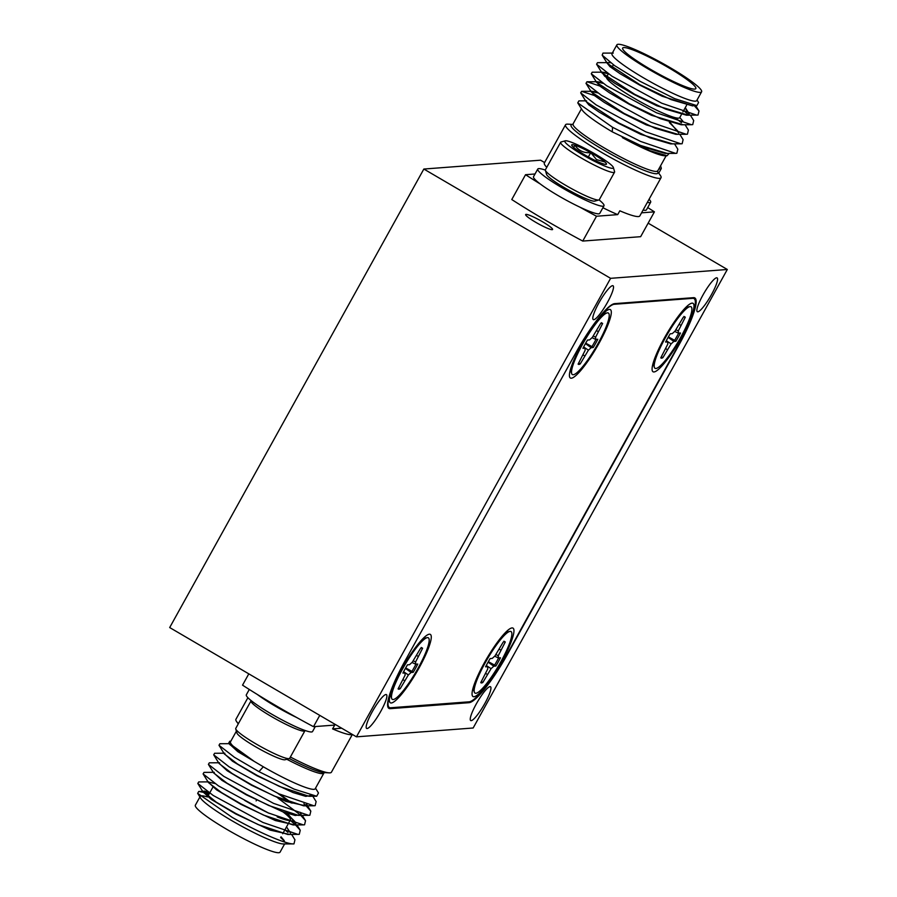 <?xml version="1.0" encoding="UTF-8"?>
<svg xmlns="http://www.w3.org/2000/svg" width="897" height="897" viewBox="0 0 897 897"><rect width="100%" height="100%" fill="white"/><g stroke="black" fill="none" stroke-linecap="round" stroke-linejoin="round"><path stroke-width="1.35" d="M251.003 700.905L235.754 728.409A30.823 3.823 29 0 0 235.743 728.947A30.823 3.823 29 0 0 247.056 738.388A30.823 3.823 29 0 0 289.226 758.593A30.823 3.823 29 0 0 289.664 758.29L304.913 730.786A30.823 3.823 -151 0 1 289.518 726.054A30.823 3.823 -151 0 1 262.305 710.884A30.823 3.823 -151 0 1 251.003 700.905A30.823 3.823 -151 0 1 251.25 700.68M289.226 758.593L285.089 759.748A27.74 3.431 -151 0 1 247.135 741.561A27.74 3.431 -151 0 1 236.954 733.062L235.743 728.947M542.506 221.761A15.406 1.906 29 0 0 525.631 214.551A15.406 1.906 29 0 0 535.7 222.277A15.406 1.906 29 0 0 552.586 229.497A15.406 1.906 29 0 0 542.506 221.761M607.482 302.356A19.588 3.599 120.3 0 0 613.055 285.773A19.588 3.599 120.3 0 0 598.826 303.018A19.588 3.599 120.3 0 0 593.265 319.59A19.588 3.599 120.3 0 0 607.482 302.356M484.929 703.304A19.588 3.599 120.3 0 0 490.491 686.732A19.588 3.599 120.3 0 0 476.273 703.966A19.588 3.599 120.3 0 0 470.701 720.549A19.588 3.599 120.3 0 0 484.929 703.304M380.855 711.198A19.588 3.599 120.3 0 0 386.428 694.614A19.588 3.599 120.3 0 0 372.199 711.848A19.588 3.599 120.3 0 0 366.638 728.431A19.588 3.599 120.3 0 0 380.855 711.198M711.556 294.463A19.588 3.599 120.3 0 0 717.118 277.891A19.588 3.599 120.3 0 0 702.9 295.124A19.588 3.599 120.3 0 0 697.328 311.708A19.588 3.599 120.3 0 0 711.556 294.463M665.316 153.443L644.551 147.366L612.247 131.848L612.561 127.284L577.758 102.863L578.901 100.868L586.56 100.834M669.151 153.409L667.076 155.753L664.834 155.764A48.427 5.999 -151 0 1 622.35 137.589L635.637 143.969L667.177 153.409M648.542 69.147A48.427 5.999 29 0 0 701.6 91.808A48.427 5.999 29 0 0 669.936 67.522A48.427 5.999 29 0 0 616.878 44.85A48.427 5.999 29 0 0 648.542 69.147M701.6 91.808L696.722 100.599A48.427 5.999 -151 0 1 643.665 77.927A48.427 5.999 -151 0 1 612.012 53.641L616.878 44.85M693.807 105.297L691.8 105.667L671.034 99.589L639.909 84.71L607.269 63.373L607.09 62.532L610.565 62.745M694.054 105.341L692.809 105.936L662.121 96.214L639.696 85.092L620.141 73.756L609.96 66.636L606.921 62.835M685.286 107.618L689.277 113.897M694.009 105.386L698.998 110.993L698.023 115.063L686.508 115.208L665.731 109.142L634.616 94.263L601.965 72.926L601.786 72.085L606.944 72.836M685.084 107.976L689.098 113.841M688.358 115.208L656.817 105.768L634.403 94.645L614.849 83.309L604.668 76.189L601.786 72.085M681.204 124.784L660.439 118.696L629.313 103.817L596.673 82.479L596.494 81.638L601.652 82.401M679.78 117.529L683.009 121.375M683.066 124.761L651.525 115.321L629.111 104.198L609.556 92.862L599.375 85.742L596.494 81.638M670.418 122.867L678.693 132.969M675.912 134.337L655.146 128.249L624.02 113.37L591.381 92.032L591.201 91.191L596.359 91.954M669.353 122.508L677.717 130.928M677.773 134.315L646.232 124.874L623.807 113.751L604.264 102.415L594.072 95.295L591.19 91.191M670.62 143.89L649.843 137.802L618.728 122.923L586.077 101.585L580.684 92.862L581.604 91.326L594.33 95.497M672.47 143.856L640.94 134.427L618.515 123.304L598.972 111.968L588.78 104.848L585.741 101.036M601.741 72.309L608.323 73.789M596.449 81.862L603.031 83.343M591.145 91.416L597.738 92.896M657.602 171.54L660.338 175.397A54.594 6.761 -151 0 1 661.022 177.707A54.594 6.761 -151 0 1 601.214 152.165A54.594 6.761 -151 0 1 565.536 124.784A54.594 6.761 -151 0 1 567.857 124.145L572.578 124.414M602.896 207.723A54.594 6.761 29 0 0 617.708 214.63L619.827 210.806A54.594 6.761 29 0 0 639.841 215.919L661.022 177.707M668.478 67.634A41.823 5.18 29 0 0 622.653 48.057A41.823 5.18 29 0 0 650 69.035A41.823 5.18 29 0 0 695.814 88.612A41.823 5.18 29 0 0 668.478 67.634M608.379 73.823L606.563 77.097A41.823 5.18 29 0 0 606.54 77.131M606.484 77.602A41.823 5.18 29 0 0 633.899 98.076A41.823 5.18 29 0 0 679.724 117.653L681.26 114.883M613.279 53.08L602.975 53.114L602.167 55.154L614.602 65.638L640.29 81.436L674.679 98.636L696.857 105.633L698.572 102.505L697.047 100.027M613.369 167.515L614.58 171.63A30.823 3.823 -151 0 1 614.557 172.157A30.823 3.823 -151 0 1 599.162 167.436A30.823 3.823 -151 0 1 571.95 152.255A30.823 3.823 -151 0 1 560.647 142.275A30.823 3.823 -151 0 1 561.096 141.973L565.233 140.829A27.74 3.431 29 0 0 574.999 150.079A27.74 3.431 29 0 0 600.844 164.364A27.74 3.431 29 0 0 613.369 167.515A27.74 3.431 29 0 0 603.188 159.004A27.74 3.431 29 0 0 565.233 140.829M560.647 142.275L545.398 169.791A30.823 3.823 29 0 0 545.387 170.318A30.823 3.823 29 0 0 556.701 179.77A30.823 3.823 29 0 0 598.871 199.975A30.823 3.823 29 0 0 599.308 199.672L614.557 172.157M604.926 161.976A19.857 2.456 29 0 0 599.185 157.737A19.857 2.456 29 0 0 590.731 152.647C583.835 153.196 578.554 150.718 574.899 145.213A19.857 2.456 29 0 0 571.703 145.258A19.857 2.456 29 0 0 573.261 147.108A19.857 2.456 29 0 0 587.445 156.448A19.857 2.456 29 0 0 603.277 163.882A19.857 2.456 29 0 0 606.17 164.364A19.857 2.456 29 0 0 604.926 161.976L596.55 159.621L590.731 152.647A19.857 2.456 29 0 0 574.899 145.213L573.654 147.456M598.871 199.975L594.733 201.119A27.74 3.431 -151 0 1 556.779 182.943A27.74 3.431 -151 0 1 546.598 174.433L545.387 170.318M599.118 343.136A39.625 7.277 120.3 0 0 609.097 309.454A39.625 7.277 120.3 0 0 581.615 344.459A39.625 7.277 120.3 0 0 569.606 376.942A39.625 7.277 120.3 0 0 599.118 343.136M501.771 661.638A39.625 7.277 120.3 0 0 511.738 627.967A39.625 7.277 120.3 0 0 484.257 662.973A39.625 7.277 120.3 0 0 472.248 695.455A39.625 7.277 120.3 0 0 501.771 661.638M419.09 667.906A39.625 7.277 120.3 0 0 429.069 634.235A39.625 7.277 120.3 0 0 401.587 669.24A39.625 7.277 120.3 0 0 389.578 701.723A39.625 7.277 120.3 0 0 419.09 667.906M681.798 336.868A39.625 7.277 120.3 0 0 691.766 303.186A39.625 7.277 120.3 0 0 664.285 338.191A39.625 7.277 120.3 0 0 652.276 370.674A39.625 7.277 120.3 0 0 681.798 336.868M607.527 312.84A35.656 6.548 -59.7 0 1 598.243 343.192A35.656 6.548 -59.7 0 1 573.217 374.744A35.656 6.548 -59.7 0 1 571.681 373.623A35.656 6.548 -59.7 0 1 584.721 340.49A35.656 6.548 -59.7 0 1 607.224 312.885A35.656 6.548 -59.7 0 1 607.527 312.84M578.543 363.319A23.771 4.362 -59.7 0 0 578.812 363.162L580.213 363.935L588.421 350.155L591.179 347.688L593.231 347.531A23.771 4.362 120.3 0 0 597.806 339.279L595.754 339.436L595.608 337.182L602.627 323.503A23.771 4.362 120.3 0 0 602.38 323.279A23.771 4.362 120.3 0 0 600.53 323.66L592.312 337.44L589.564 339.907L587.513 340.053A23.771 4.362 120.3 0 0 582.938 348.316L584.979 348.159L585.124 350.402L578.117 364.092A23.771 4.362 120.3 0 0 578.363 364.317A23.771 4.362 120.3 0 0 578.935 364.429A23.771 4.362 120.3 0 0 580.213 363.935M690.197 306.583A35.656 6.548 -59.7 0 1 680.924 336.936A35.656 6.548 -59.7 0 1 655.886 368.476A35.656 6.548 -59.7 0 1 654.35 367.355A35.656 6.548 -59.7 0 1 667.39 334.222A35.656 6.548 -59.7 0 1 689.894 306.617A35.656 6.548 -59.7 0 1 690.197 306.583M661.212 357.051A23.771 4.362 -59.7 0 0 661.493 356.894L662.883 357.668L671.102 343.887L673.849 341.421L675.901 341.264A23.771 4.362 120.3 0 0 680.475 333.011L678.424 333.168L678.289 330.915L685.297 317.235A23.771 4.362 120.3 0 0 685.05 317.011A23.771 4.362 120.3 0 0 683.2 317.392L674.981 331.172L672.234 333.639L670.182 333.796A23.771 4.362 120.3 0 0 665.608 342.049L667.66 341.892L667.794 344.134L660.786 357.825A23.771 4.362 120.3 0 0 661.033 358.049A23.771 4.362 120.3 0 0 661.605 358.161A23.771 4.362 120.3 0 0 662.883 357.668M510.169 631.353A35.656 6.548 -59.7 0 1 500.896 661.706A35.656 6.548 -59.7 0 1 475.858 693.258A35.656 6.548 -59.7 0 1 474.322 692.136A35.656 6.548 -59.7 0 1 487.363 659.003A35.656 6.548 -59.7 0 1 509.866 631.398A35.656 6.548 -59.7 0 1 510.169 631.353M481.184 681.832A23.771 4.362 -59.7 0 0 481.454 681.675L482.855 682.449L491.074 668.669L493.821 666.202L495.873 666.045A23.771 4.362 120.3 0 0 500.448 657.793L498.396 657.949L498.261 655.696L505.269 642.017A23.771 4.362 120.3 0 0 505.022 641.792A23.771 4.362 120.3 0 0 503.172 642.174L494.953 655.954L492.206 658.42L490.154 658.566A23.771 4.362 120.3 0 0 485.58 666.819L487.632 666.673L487.766 668.915L480.758 682.606A23.771 4.362 120.3 0 0 481.005 682.83A23.771 4.362 120.3 0 0 481.577 682.942A23.771 4.362 120.3 0 0 482.855 682.449M427.499 637.621A35.656 6.548 -59.7 0 1 418.215 667.973A35.656 6.548 -59.7 0 1 393.189 699.525A35.656 6.548 -59.7 0 1 391.653 698.404A35.656 6.548 -59.7 0 1 404.693 665.26A35.656 6.548 -59.7 0 1 427.196 637.666A35.656 6.548 -59.7 0 1 427.499 637.621M398.515 688.1A23.771 4.362 -59.7 0 0 398.784 687.943L400.185 688.705L408.393 674.936L411.151 672.47L413.203 672.313A23.771 4.362 120.3 0 0 417.778 664.06L415.726 664.217L415.58 661.964L422.599 648.273A23.771 4.362 120.3 0 0 422.352 648.06A23.771 4.362 120.3 0 0 420.502 648.441L412.284 662.21L409.525 664.677L407.485 664.834A23.771 4.362 120.3 0 0 402.91 673.086L404.951 672.929L405.096 675.183L398.089 688.874A23.771 4.362 120.3 0 0 398.335 689.087A23.771 4.362 120.3 0 0 398.907 689.21A23.771 4.362 120.3 0 0 400.185 688.705M247.897 697.698L235.922 719.293A54.594 6.761 29 0 0 236.617 721.603A54.594 6.761 29 0 0 238.389 723.655M207.476 796.962A48.427 5.999 29 0 0 200.323 796.267M293.981 843.886C287.152 844.795 257.719 832.001 232.267 817.414L197.665 793.352L200.603 798.095A48.427 5.999 29 0 0 231.886 820.688A48.427 5.999 29 0 0 283.306 843.942L293.981 843.886L294.945 839.805L291.637 834.457M197.665 793.352L198.742 791.457L202.834 792.23M203.327 792.376L208.9 794.372M284.809 842.092A48.427 5.999 29 0 0 280.626 837.518M282.903 811.841A41.823 5.18 -151 0 1 290.393 819.903A41.823 5.18 -151 0 1 277.173 816.875M269.044 813.276A41.823 5.18 -151 0 1 244.567 800.326M229.34 743.882L237.783 751.652L263.314 766.778L258.964 771.644L294.171 789.158L316.708 796.233L318.48 792.982L315.52 788.194M236.393 731.156L230.484 741.808A48.427 5.999 29 0 0 253.683 760.992L242.784 754.433L229.677 744.432L228.769 742.963L253.683 760.992M284.618 843.931L280.066 852.15A48.427 5.999 -151 0 1 227.019 829.478A48.427 5.999 -151 0 1 195.355 805.192L199.908 796.973M209.618 793.083L202.98 791.569M208.115 792.062L204.146 791.064L202.823 791.726L211.3 799.429L235.642 813.904L270.064 830.095L289.585 834.468M203.025 791.356L216.312 802.187L235.855 813.523L258.28 824.646L287.758 834.479L299.273 834.333L300.237 830.252L295.248 824.646M214.899 783.518L208.272 782.016M208.16 782.094L216.592 789.876L240.945 804.351L275.357 820.542L294.878 824.915M214.282 772.328L204.023 772.373L203.103 773.92L208.508 782.644L221.604 792.645L241.147 803.97L263.572 815.093L293.05 824.926L295.685 823.984M213.452 772.541L221.895 780.323L246.238 794.798L282.477 811.673L295.147 815.463L300.775 814.79L301.112 814.05M219.574 762.775L209.326 762.82L208.396 764.367L213.8 773.091L226.896 783.092L246.451 794.428L268.865 805.54L298.342 815.373L300.977 814.431M218.756 762.988L227.188 770.758L251.53 785.245L285.93 801.425L305.462 805.809M224.867 753.222L214.618 753.267L213.699 754.814L219.092 763.538L232.188 773.539L251.743 784.875L274.157 795.987L303.635 805.82L306.404 804.497M224.048 753.435L232.491 761.205L256.834 775.692L293.072 792.567L305.742 796.357L311.517 795.415M230.17 743.669L219.911 743.714L218.991 745.261L224.385 753.985L237.492 763.986L257.035 775.322L279.46 786.434L308.938 796.267L311.506 795.415M284.248 840.635L281.019 836.811M290.348 833.111L289.742 831.396M290.527 833.156L286.535 826.866M295.64 823.558L294.844 821.517L286.435 813.086M295.819 823.603L287.578 813.467M300.854 814.611L300.383 812.368M290.796 802.781L277.835 793.34M291.985 803.185L280.111 794.394M341.69 728.207L332.585 728.902L334.704 725.079L313.502 726.682A137.577 17.043 -151 0 1 296.716 717.533A137.577 17.043 -151 0 1 257.428 694.536A137.577 17.043 -151 0 1 242.538 685.151L248.805 673.849M287.993 832.427L284.887 829.837M208.754 781.881L198.73 781.926L197.811 783.473L213.217 795.471L262.944 822.459L298.017 834.434M295.124 824.522L290.18 820.284M203.103 773.92L218.509 785.918L268.248 812.906L303.309 824.881L304.565 824.78L305.529 820.699L300.551 815.093M300.417 814.969L277.969 798.139M208.396 764.367L223.802 776.365L273.54 803.364L308.602 815.328L309.857 815.227L310.822 811.146L305.843 805.54M305.72 805.416L303.881 803.779M213.699 754.814L229.105 766.812L278.832 793.811L313.894 805.775L315.161 805.674L316.125 801.593L312.436 795.639M311.012 795.863L310.104 795.045M218.991 745.261L234.397 757.259L258.964 771.644M230.809 741.236L229.778 741.247L228.769 742.963M263.303 766.778A48.427 5.999 29 0 0 315.206 788.766L323.895 773.091A48.427 5.999 -151 0 1 286.805 759.266M313.502 726.682L319.769 715.38M290.37 757.034A54.594 6.761 29 0 0 329.087 772.855A54.594 6.761 29 0 0 331.419 772.216L352.364 734.452M352.229 734.374A54.594 6.761 -151 0 1 332.585 728.902M403.515 671.909L404.951 672.929M412.003 662.468L415.726 664.217M413.203 660.809L415.58 661.964M416.6 655.472L418.137 656.324M421.231 647.466L422.599 648.273M415.95 664.195A23.771 4.362 -59.7 0 1 411.925 671.393L405.679 667.917M403.045 679.713L404.648 680.666M403.605 671.741L408.393 674.936M405.41 668.411L411.151 672.47M411.925 671.393L413.203 672.313M486.185 665.641L487.632 666.673M494.673 656.2L498.396 657.949M495.884 654.541L498.261 655.696M499.27 649.215L500.806 650.056M503.901 641.198L505.269 642.017M498.62 657.927A23.771 4.362 -59.7 0 1 494.595 665.126L488.349 661.65M485.714 673.445L487.318 674.398M486.275 665.473L491.074 668.669M488.08 662.143L493.821 666.202M494.595 665.126L495.873 666.045M666.213 340.86L667.66 341.892M674.701 331.419L678.424 333.168M675.912 329.76L678.289 330.915M679.298 324.434L680.834 325.275M683.929 316.417L685.297 317.235M678.648 333.146A23.771 4.362 -59.7 0 1 674.622 340.355L668.377 336.868M665.742 348.675L667.346 349.617M666.303 340.692L671.102 343.887M668.108 337.362L673.849 341.421M674.622 340.355L675.901 341.264M583.543 347.128L584.979 348.159M592.031 337.687L595.754 339.436M593.231 336.027L595.608 337.182M596.628 330.701L598.164 331.542M601.259 322.685L602.627 323.503M595.978 339.414A23.771 4.362 -59.7 0 1 591.953 346.612L585.707 343.136M583.072 354.932L584.676 355.885M583.633 346.96L588.421 350.155M585.438 343.629L591.179 347.688M591.953 346.612L593.231 347.531M398.077 674.219A55.031 10.102 120.3 0 0 389.343 707.498A55.031 10.102 120.3 0 0 390.666 707.767L469.053 701.824A55.031 10.102 120.3 0 0 507.691 653.139L678.401 345.177A55.031 10.102 120.3 0 0 694.043 298.6A55.031 10.102 120.3 0 0 692.719 298.331L614.322 304.274A55.031 10.102 120.3 0 0 586.447 335.086M647.342 202.408A37.865 4.687 29 0 0 650.673 202.217A37.865 4.687 29 0 0 649.058 199.291M643.104 210.044A37.865 4.687 29 0 0 646.434 209.864L650.673 202.217M660.584 165.788L661.268 168.087A30.823 3.823 -151 0 1 661.246 168.625A30.823 3.823 -151 0 1 658.891 168.849M545.342 170.116A37.865 4.687 29 0 0 537.763 169.051L533.524 176.687A37.865 4.687 29 0 0 540.375 184.053A37.865 4.687 29 0 0 579.664 207.039A37.865 4.687 29 0 0 599.757 213.396L603.995 205.761A37.865 4.687 29 0 0 599.061 199.896M537.763 169.051A37.865 4.687 29 0 0 568.597 191.51A37.865 4.687 29 0 0 603.995 205.761M588.354 156.941L590.731 152.647M667.076 155.753L649.877 150.707L622.35 137.589M612.259 131.837A48.427 5.999 -151 0 1 582.119 109.916L577.758 102.863M565.536 124.784L544.356 162.985A54.594 6.761 29 0 0 546.778 167.313M579.664 207.039A137.577 17.043 29 0 0 596.505 216.233L582.747 241.069L640.649 236.685L654.418 211.849A137.577 17.043 29 0 0 647.712 207.566M641.568 212.824L654.418 211.849M596.505 216.233L617.708 214.63M535.027 173.984L525.541 174.702L511.772 199.538A137.577 17.043 29 0 0 582.747 241.069M525.541 174.702A137.577 17.043 29 0 0 540.375 184.053M696.767 115.164L661.706 103.2L611.967 76.211L596.572 64.203L597.492 62.667L607.74 62.622M683.637 110.578L688.582 114.805M690.387 115.197L693.695 120.546L692.731 124.616L691.475 124.717L656.413 112.753L606.675 85.753L591.269 73.756L592.199 72.22L602.448 72.175M675.172 117.642L681.451 122.721M685.095 124.75L688.403 130.099L687.438 134.169L686.183 134.27L651.11 122.306L601.382 95.306L585.976 83.309L587.087 81.773L599.622 85.944M679.803 134.303L683.11 139.652L682.146 143.722L680.879 143.823L645.818 131.859L596.09 104.859L580.684 92.862M674.51 143.856L677.818 149.205L676.843 153.275L675.587 153.376L640.525 141.412L612.561 127.284M388.031 707.363L390.24 708.652A55.031 10.102 -59.7 0 1 388.917 708.395A55.031 10.102 -59.7 0 1 404.547 661.818L576.109 352.319A55.031 10.102 -59.7 0 1 614.737 303.635L693.516 297.669A55.031 10.102 -59.7 0 1 694.839 297.927A55.031 10.102 -59.7 0 1 679.208 344.504L678.872 344.313M507.321 653.812L507.646 654.003A55.031 10.102 -59.7 0 1 469.019 702.687L467.718 701.925M390.24 708.652L469.019 702.687M507.646 654.003L679.208 344.504M544.591 162.548L540.555 160.193L423.844 169.04L169.69 627.552L356.445 736.841L473.156 727.994L727.31 269.481L610.599 278.328L356.445 736.841M727.31 269.481L648.15 223.151M610.599 278.328L423.844 169.04M296.716 717.533A37.865 4.687 -151 0 1 257.428 694.536M315.307 726.548L312.56 731.515A37.865 4.687 -151 0 1 277.162 717.264A37.865 4.687 -151 0 1 246.327 694.805L249.288 689.468M573.172 124.448L572.454 124.47L573.06 123.909A48.427 5.999 29 0 0 604.713 148.196A48.427 5.999 29 0 0 657.77 170.867L666.146 155.764M657.602 171.596A49.649 6.156 -151 0 1 603.502 149.934A49.649 6.156 -151 0 1 572.533 124.436M289.339 758.559A49.649 6.156 29 0 0 323.783 772.552L329.087 772.855M692.719 298.331L691.8 297.793M613.638 303.881L614.322 304.274M611.844 67.578L613.38 64.786M324.501 772.53L323.895 773.091M238.254 723.913L236.617 721.603M290.393 819.903L288.004 824.208M287.791 824.601L282.712 833.762M256.542 800.146L256.116 800.909M300.237 830.252L296.929 824.904M305.529 820.699L302.222 815.351M310.822 811.146L306.774 804.598M198.742 791.457L203.686 791.434M308.938 796.267L316.708 796.233M303.635 805.82L313.894 805.775M298.342 815.373L308.602 815.328M293.05 824.926L303.309 824.881M203.204 792.197L197.811 783.473M212.869 787.207L207.79 796.379M390.363 694.401L391.653 698.404M423.081 638.507L427.196 637.666M473.033 688.134L474.322 692.136M505.751 632.239L509.866 631.398M653.061 363.352L654.35 367.355M685.779 307.458L689.894 306.617M570.391 369.62L571.681 373.623M603.109 313.726L607.224 312.885M694.043 298.6L692.562 297.737M389.343 707.498L387.773 706.578M661.246 168.625L658.734 173.143M657.254 171.058L657.624 171.686L657.77 170.867M682.897 111.923L686.553 105.33M581.435 108.806L573.06 123.909M591.852 91.281L581.604 91.326M597.155 81.728L586.896 81.773M695.68 105.644L698.998 110.993M596.572 64.203L601.965 72.926M691.475 124.717L681.215 124.761M591.269 73.756L596.673 82.479M686.183 134.27L675.923 134.315M585.976 83.309L591.37 92.032M680.879 143.823L670.62 143.868M675.587 153.376L665.327 153.421M602.167 55.154L607.258 63.373M696.857 105.633L691.8 105.655"/></g></svg>
